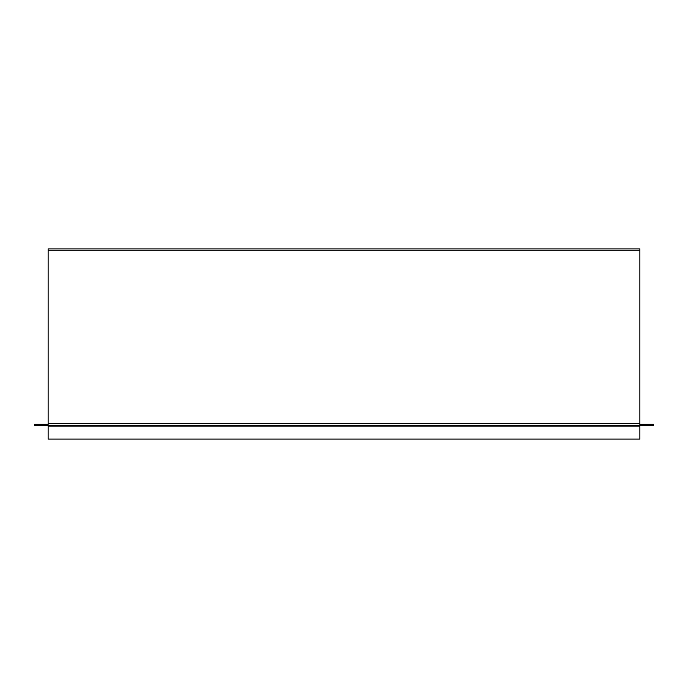 <?xml version="1.0" encoding="UTF-8"?>
<svg xmlns="http://www.w3.org/2000/svg" width="688" height="688" viewBox="0 0 688 688"><rect width="100%" height="100%" fill="white"/><g stroke="black" fill="none" stroke-linecap="round" stroke-linejoin="round"><path stroke-width="1.03" d="M639.866 248.901L639.866 439.099L48.134 439.099L48.134 248.901L639.866 248.901M639.866 424.307L653.6 424.307L653.6 425.365L34.4 425.365L34.4 424.307L48.134 424.307M639.866 426.139L48.134 426.139M639.866 250.733L48.134 250.733M639.866 423.524L48.134 423.524"/></g></svg>
